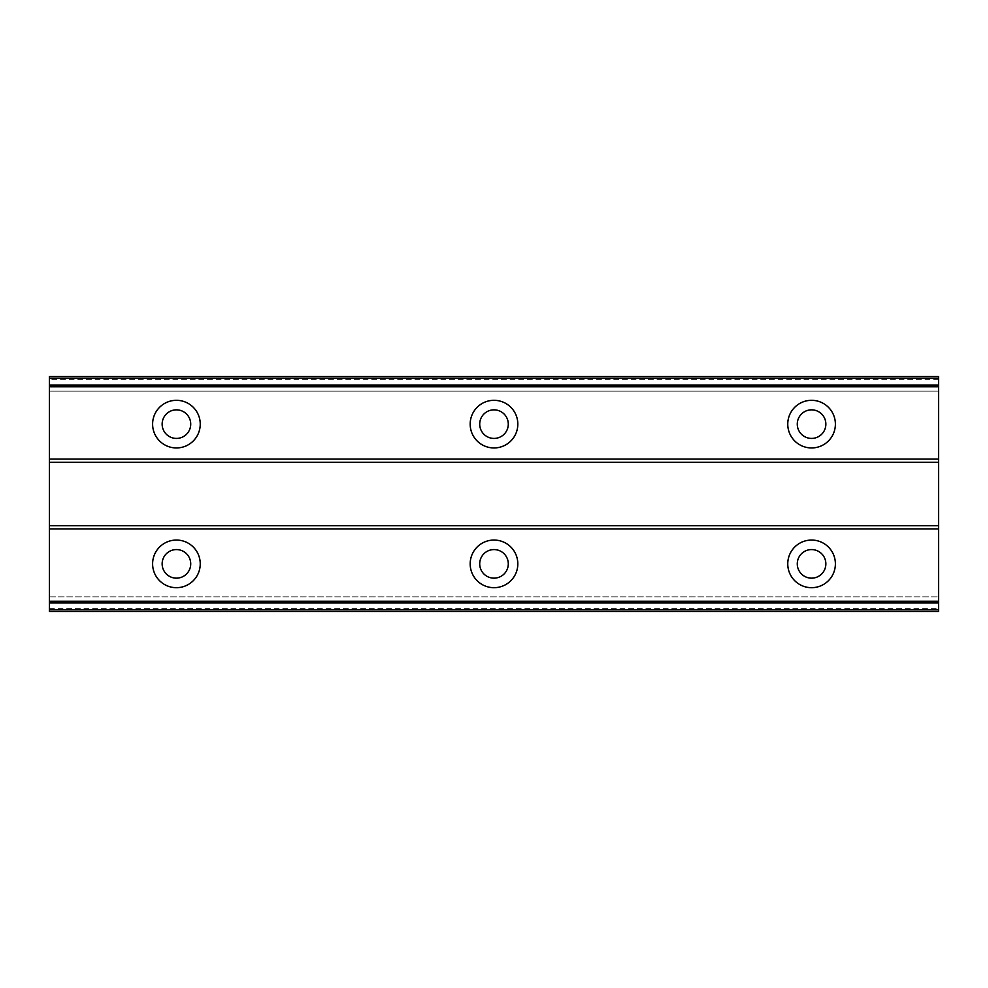 <?xml version="1.0" encoding="UTF-8"?>
<svg xmlns="http://www.w3.org/2000/svg" width="988" height="988" viewBox="0 0 988 988"><rect width="100%" height="100%" fill="white"/><g stroke="black" fill="none" stroke-linecap="round" stroke-linejoin="round"><path stroke-width="0.74" stroke-dasharray="4.94 3.71" d="M176.432 438.425A14.289 14.289 0 0 1 162.143 424.136A14.289 14.289 0 0 1 176.432 409.847A14.289 14.289 0 0 1 190.721 424.136A14.289 14.289 0 0 1 176.432 438.425M811.568 438.425A14.289 14.289 0 0 1 797.279 424.136A14.289 14.289 0 0 1 811.568 409.847A14.289 14.289 0 0 1 825.857 424.136A14.289 14.289 0 0 1 811.568 438.425M494 438.425A14.289 14.289 0 0 1 479.711 424.136A14.289 14.289 0 0 1 494 409.847A14.289 14.289 0 0 1 508.289 424.136A14.289 14.289 0 0 1 494 438.425M176.432 540.053A23.823 23.823 0 0 0 152.609 563.864A23.823 23.823 0 0 0 176.432 587.687A23.823 23.823 0 0 0 200.243 563.864A23.823 23.823 0 0 0 176.432 540.053M811.568 540.053A23.823 23.823 0 0 0 787.757 563.864A23.823 23.823 0 0 0 811.568 587.687A23.823 23.823 0 0 0 835.391 563.864A23.823 23.823 0 0 0 811.568 540.053M494 540.053A23.823 23.823 0 0 0 470.177 563.864A23.823 23.823 0 0 0 494 587.687A23.823 23.823 0 0 0 517.823 563.864A23.823 23.823 0 0 0 494 540.053M176.432 400.313A23.823 23.823 0 0 0 152.609 424.136A23.823 23.823 0 0 0 176.432 447.947A23.823 23.823 0 0 0 200.243 424.136A23.823 23.823 0 0 0 176.432 400.313M811.568 400.313A23.823 23.823 0 0 0 787.757 424.136A23.823 23.823 0 0 0 811.568 447.947A23.823 23.823 0 0 0 835.391 424.136A23.823 23.823 0 0 0 811.568 400.313M494 400.313A23.823 23.823 0 0 0 470.177 424.136A23.823 23.823 0 0 0 494 447.947A23.823 23.823 0 0 0 517.823 424.136A23.823 23.823 0 0 0 494 400.313M176.432 578.153A14.289 14.289 0 0 1 162.143 563.864A14.289 14.289 0 0 1 176.432 549.575A14.289 14.289 0 0 1 190.721 563.864A14.289 14.289 0 0 1 176.432 578.153M811.568 578.153A14.289 14.289 0 0 1 797.279 563.864A14.289 14.289 0 0 1 811.568 549.575A14.289 14.289 0 0 1 825.857 563.864A14.289 14.289 0 0 1 811.568 578.153M494 578.153A14.289 14.289 0 0 1 479.711 563.864A14.289 14.289 0 0 1 494 549.575A14.289 14.289 0 0 1 508.289 563.864A14.289 14.289 0 0 1 494 578.153M938.6 379.676L49.4 379.676L49.4 459.062L938.6 459.062L938.6 376.502L49.4 376.502L49.4 391.112L938.6 391.112L938.6 376.502L938.6 391.112L49.4 391.112L49.4 376.502L938.6 376.502L49.4 376.502L49.4 379.676M49.4 608.324L938.6 608.324L938.6 611.498L49.4 611.498L938.6 611.498L938.6 596.888L938.6 611.498L49.4 611.498L49.4 459.062M938.6 608.324L938.6 459.062M49.4 462.248L938.6 462.248M49.4 525.752L938.6 525.752M938.6 528.938L49.4 528.938M49.4 596.888L938.6 596.888L49.4 596.888M938.6 385.036L49.4 385.036M49.4 602.964L938.6 602.964M938.6 378.293L49.4 378.293M49.4 609.707L938.6 609.707"/><path stroke-width="1.48" d="M176.432 438.425A14.289 14.289 0 0 1 162.143 424.136A14.289 14.289 0 0 1 176.432 409.847A14.289 14.289 0 0 1 190.721 424.136A14.289 14.289 0 0 1 176.432 438.425M811.568 438.425A14.289 14.289 0 0 1 797.279 424.136A14.289 14.289 0 0 1 811.568 409.847A14.289 14.289 0 0 1 825.857 424.136A14.289 14.289 0 0 1 811.568 438.425M494 438.425A14.289 14.289 0 0 1 479.711 424.136A14.289 14.289 0 0 1 494 409.847A14.289 14.289 0 0 1 508.289 424.136A14.289 14.289 0 0 1 494 438.425M176.432 540.053A23.823 23.823 0 0 0 152.609 563.864A23.823 23.823 0 0 0 176.432 587.687A23.823 23.823 0 0 0 200.243 563.864A23.823 23.823 0 0 0 176.432 540.053M811.568 540.053A23.823 23.823 0 0 0 787.757 563.864A23.823 23.823 0 0 0 811.568 587.687A23.823 23.823 0 0 0 835.391 563.864A23.823 23.823 0 0 0 811.568 540.053M494 540.053A23.823 23.823 0 0 0 470.177 563.864A23.823 23.823 0 0 0 494 587.687A23.823 23.823 0 0 0 517.823 563.864A23.823 23.823 0 0 0 494 540.053M176.432 400.313A23.823 23.823 0 0 0 152.609 424.136A23.823 23.823 0 0 0 176.432 447.947A23.823 23.823 0 0 0 200.243 424.136A23.823 23.823 0 0 0 176.432 400.313M811.568 400.313A23.823 23.823 0 0 0 787.757 424.136A23.823 23.823 0 0 0 811.568 447.947A23.823 23.823 0 0 0 835.391 424.136A23.823 23.823 0 0 0 811.568 400.313M494 400.313A23.823 23.823 0 0 0 470.177 424.136A23.823 23.823 0 0 0 494 447.947A23.823 23.823 0 0 0 517.823 424.136A23.823 23.823 0 0 0 494 400.313M176.432 578.153A14.289 14.289 0 0 1 162.143 563.864A14.289 14.289 0 0 1 176.432 549.575A14.289 14.289 0 0 1 190.721 563.864A14.289 14.289 0 0 1 176.432 578.153M811.568 578.153A14.289 14.289 0 0 1 797.279 563.864A14.289 14.289 0 0 1 811.568 549.575A14.289 14.289 0 0 1 825.857 563.864A14.289 14.289 0 0 1 811.568 578.153M494 578.153A14.289 14.289 0 0 1 479.711 563.864A14.289 14.289 0 0 1 494 549.575A14.289 14.289 0 0 1 508.289 563.864A14.289 14.289 0 0 1 494 578.153M49.4 611.498L49.4 376.502L938.6 376.502L938.6 611.498L49.4 611.498M938.6 601.247L49.4 601.247M49.4 528.938L938.6 528.938M938.6 525.752L49.4 525.752M49.4 462.248L938.6 462.248M938.6 459.062L49.4 459.062M49.4 386.753L938.6 386.753M938.6 602.964L49.4 602.964M49.4 385.036L938.6 385.036M938.6 609.732L49.4 609.732M49.4 378.268L938.6 378.268"/></g></svg>
